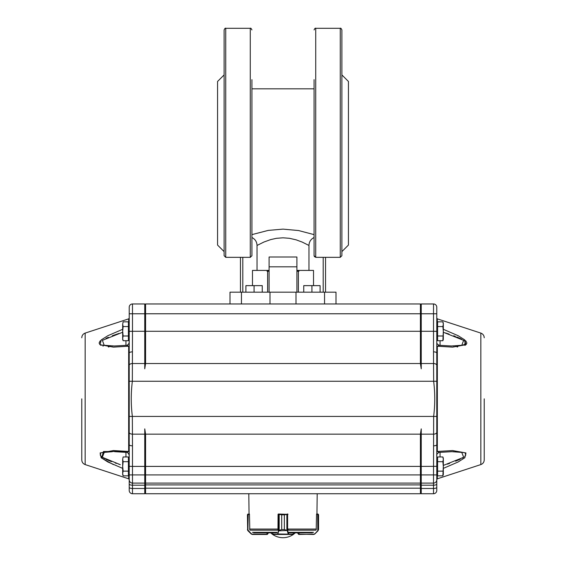 <?xml version="1.0" encoding="UTF-8"?>
<svg xmlns="http://www.w3.org/2000/svg" width="566" height="566" viewBox="0 0 566 566"><rect width="100%" height="100%" fill="white"/><g stroke="black" fill="none" stroke-linecap="round" stroke-linejoin="round"><path stroke-width="0.85" d="M293.337 532.825L293.011 534.46L272.975 534.46L272.642 532.825M288.087 529.684L287.988 528.877M287.988 514.338L284.365 514.827L284.365 529.55L287.606 530.625L284.351 529.55L281.712 529.55L278.578 530.476L281.698 529.55L281.698 514.827L278.479 514.338L278.069 514.338L277.963 529.684M287.478 530.476L278.769 530.858L278.578 530.476M293.337 534.134L272.996 534.46L272.678 532.825M284.365 529.55L284.351 514.827L287.677 514.013M278.09 514.204L281.712 514.827L281.698 529.55M287.578 514.338L278.479 514.338L278.458 530.625L277.807 533.979L277.524 534.46L277.496 533.752M278.38 514.013L287.606 514.338L287.606 530.625L288.83 534.134L277.807 533.979L278.769 530.858M286.877 530.392L286.877 514.19M288.554 533.752L288.236 533.979L287.287 530.858M279.187 514.19L279.187 530.392M247.95 530.476L247.441 529.55L251.318 533.752L252.245 534.134L267.194 534.134L268.008 533.646L267.237 534.46L268.051 533.646L268.051 532.825L270.682 532.825A17.999 17.999 0 0 0 295.318 532.825L297.971 532.825L297.949 533.646L298.763 534.46L297.992 533.646L299.046 534.134L299.046 532.825M249.797 529.684L249.465 514.338L247.441 514.827L247.745 514.19L249.394 514.013L248.198 514.338L247.915 530.71L251.424 534.177M267.194 534.134L252.337 534.46L251.318 533.752M252.365 534.46L267.237 534.46L268.051 533.646L268.051 532.825M247.901 514.091L247.667 530.392L247.441 514.827M318.552 529.684L318.05 530.476L318.375 514.444L317.873 514.338L316.536 514.338L316.203 529.684M318.559 514.827L318.559 529.55M318.085 530.71L314.816 533.979L313.663 534.46L298.806 534.134M316.599 514.338L317.71 514.013L316.96 514.013L317.193 493.729L420.418 493.729L145.582 493.729L248.807 493.729L249.04 514.013M314.576 534.177L317.802 530.625L317.689 514.013L318.255 514.19L317.774 514.013M313.663 534.46L314.682 533.752M287.287 514.013L287.91 514.112M316.606 514.013L316.96 514.013M253.653 532.825L276.788 532.825M289.212 532.825L312.347 532.825M437.596 335.999L437.596 321.835L442.86 321.835L443.32 324.191L442.86 326.554L443.32 331.28L442.86 340.725L443.32 338.362L443.32 339.459L442.86 340.725L437.596 340.725L437.596 335.999L442.86 335.999M437.596 326.554L442.86 326.554M442.86 321.835L443.32 323.094L443.32 338.362M437.596 471.131L437.596 456.96L442.86 456.96L443.32 459.323L442.86 461.686L443.32 466.405L442.86 475.85L443.32 473.487L443.32 474.584L442.86 475.85L437.596 475.85L437.596 471.131L442.86 471.131M437.596 461.686L442.86 461.686M442.86 456.96L443.32 458.227L443.32 473.487M123.14 321.835L122.681 324.191L123.14 321.835L128.404 321.835L128.404 326.554L123.14 326.554L122.681 324.191L123.14 321.835M128.404 326.554L128.404 335.999L123.14 335.999L122.681 331.28L123.14 326.554M128.404 335.999L128.404 340.725L123.14 340.725L122.681 338.362L123.14 335.999M122.681 338.362L123.14 340.725L122.681 339.459L122.681 324.191M123.14 456.96L122.681 459.323L123.14 456.96L128.404 456.96L128.404 461.686L123.14 461.686L122.681 459.323L123.14 456.96M128.404 461.686L128.404 471.131L123.14 471.131L122.681 466.405L123.14 461.686M128.404 471.131L128.404 475.85L123.14 475.85L122.681 473.487L123.14 471.131M122.681 473.487L123.14 475.85L122.681 474.584L122.681 459.323M352.526 493.729L344.347 493.729M129.218 357.125L129.218 307.225A3.269 3.269 0 0 1 132.494 303.956L144.762 303.956L144.762 313.769L145.582 313.769L145.582 363.521L144.762 368.813L144.762 313.769L132.494 313.769L132.494 331.28L144.762 331.28A9553.344 6755.238 -90 0 0 145.582 331.28L420.418 331.28L420.418 303.956L145.582 303.956L145.582 313.769L421.238 313.769L421.238 303.956L433.506 303.956A3.269 3.269 0 0 1 436.782 307.225L436.782 451.979A0.821 0.538 0 0 1 437.341 451.463L452.552 450.557L465.882 452.934L464.842 457.71L458.212 461.941L443.32 468.379L458.106 461.99L464.728 457.802L465.967 453.005L452.644 450.557L437.341 451.463L439.379 452.375M112.846 345.989L112.188 345.982M110.731 345.939L109.365 345.876M107.83 345.762L106.337 345.614M100.338 342.416L100.543 342.034M100.578 341.977L100.897 341.588M106.005 338.362L108.41 337.294M112.259 335.765L118.924 333.445M112.309 451.696L104.25 452.39L102.319 457.278L120.317 464.693M119.596 464.46L118.69 464.162M116.511 463.434L115.209 462.981M111.53 461.637L110.872 461.389M110.625 461.29L105.877 459.259M104.717 458.679L104.271 458.446M103.727 458.149L103.111 457.788M102.757 457.569L100.656 455.807M100.338 455.276L100.217 454.703M100.359 454.187L100.748 453.72M102.786 452.743L103.168 452.637M103.741 452.496L104.321 452.383M104.76 452.298L105.142 452.234M105.467 452.184L105.962 452.114M107.243 451.972L111.021 451.732M111.523 451.718L111.955 451.703M81.78 398.839L81.78 459.917L81.78 398.839M129.218 430.018L129.218 424.783L129.218 430.018M129.218 372.902L129.218 367.659L129.218 372.902M129.218 345.706L128.659 346.215L113.356 347.128L100.033 344.68L101.272 339.876L107.894 335.688L122.681 329.299M100.394 340.725L99.814 341.44M99.425 342.119L99.22 342.812M99.199 343.109L99.312 343.696M99.715 344.369L100.479 345.012M100.727 345.161L101.116 345.366M102.856 346.01L103.21 346.109M108.29 346.908L108.976 346.965M122.681 468.379L107.788 461.941L101.158 457.71L100.118 452.934L113.448 450.557L128.659 451.463L103.458 451.512L101.618 458.099L113.391 464.601M436.782 357.125L436.782 353.064A3.269 1.21 0 0 0 433.506 351.854L433.542 363.521L421.238 363.521L421.238 313.769L433.506 313.769L433.506 331.28L421.238 331.28A9553.344 6755.238 90 0 1 420.418 331.28L420.418 363.521L145.582 363.521M445.477 332.921L446.418 333.225M447.062 333.438L449.093 334.117M453.727 335.758L454.201 335.942M454.54 336.07L455.446 336.416M456.79 336.961L460.278 338.503M460.682 338.694L461.12 338.914M461.29 339.006L461.743 339.239M463.653 340.385L464.438 340.973M464.976 341.454L464.912 344.22M464.467 344.468L462.875 345.034M462.118 345.21L457.378 345.826M456.635 345.876L455.269 345.939M453.812 345.982L453.104 345.989M452.97 451.689L453.677 451.696M454.958 451.732L458.693 451.965M460.059 452.121L460.526 452.184M461.679 452.375L462.266 452.503M465.28 453.741L465.627 454.158M465.783 454.703L465.641 455.326M465.393 455.743L464.714 456.479M463.695 457.271L462.316 458.12M460.257 459.196L455.623 461.191M449.666 463.37L447.267 464.177M484.22 398.839L484.22 459.917L484.22 398.839M436.782 430.018L436.782 424.783L436.782 430.018M436.782 372.902L436.782 367.659L436.782 372.902M457.017 346.965L457.717 346.908M464.884 345.366L465.266 345.161M465.521 345.012L466.285 344.369M466.688 343.696L466.801 343.109M466.78 342.805L466.575 342.112M466.186 341.44L465.606 340.725M443.32 329.299L458.106 335.688L464.728 339.876L465.967 344.68L452.644 347.128L437.341 346.215L439.365 345.302C437.56 344.567 436.704 343.534 436.782 342.211M436.782 365.141A3.269 1.79 1.3 0 0 433.542 363.521L433.662 381.449C435.113 393.059 435.113 404.648 433.662 416.229L433.506 474.909L436.782 474.909L436.782 479.819A3.269 3.269 0 0 1 433.506 483.095L433.506 493.729A3.269 3.269 0 0 0 436.782 490.453A3.269 3.269 0 0 1 433.506 493.729A3.269 3.269 0 0 0 436.782 490.453L436.782 444.621L436.782 459.259L437.596 458.439M420.418 493.729L421.238 492.908L420.418 493.729L420.418 474.909L433.506 474.909L433.506 483.095A3.269 3.269 0 0 0 436.782 479.819A3.269 3.269 0 0 1 433.506 483.095A3.269 3.269 0 0 0 436.782 479.819L436.782 487.305A3.269 1.174 180 0 1 433.506 488.479L421.238 488.479L421.238 428.865L420.418 434.157L145.582 434.157L145.582 493.729L144.762 492.908L145.582 493.729M436.782 323.589L436.782 324.127L437.596 323.306M436.782 454.951L436.782 459.259M443.32 465.436L463.681 457.278L461.757 452.397L451.817 451.682L439.35 452.383C438.466 452.319 436.167 454.604 436.782 455.474L436.782 455.347M436.782 345.706A0.821 0.538 180 0 0 437.341 346.215L437.341 451.463M437.341 327.113A0.821 0.736 0 0 1 436.782 326.412M421.238 493.729L433.506 493.729L421.238 493.729L421.238 488.479M433.506 483.095L421.238 483.095M436.782 466.313L421.238 466.405M129.218 331.365L132.494 331.28L132.338 381.449C130.888 393.059 130.888 404.648 132.338 416.229L132.494 445.831A3.269 1.21 180 0 1 129.218 444.621L129.218 451.979A0.821 0.538 180 0 0 128.659 451.463L128.659 346.215L126.621 345.302C128.029 345.005 128.899 343.972 129.218 342.211M132.494 445.831L132.494 466.405L144.762 466.405L144.762 428.865L145.582 434.157M420.418 363.521L421.238 368.813L421.238 363.521M433.506 351.854L433.506 331.28L436.782 331.365M433.506 445.831A3.269 1.21 0 0 0 436.782 444.621M451.378 345.996L461.806 345.281L463.611 340.357L443.32 332.242M128.659 451.463L126.621 452.375C127.803 452.404 128.666 453.437 129.218 455.474L129.218 455.347M129.218 323.589L129.218 324.127L128.404 323.306M129.218 466.313L132.494 466.405L132.494 474.909L129.218 474.909L129.218 479.819L129.218 444.621L129.218 459.259L128.404 458.439M144.762 466.384A9553.344 6755.238 90 0 1 145.582 466.405L420.418 466.405L420.418 474.909L132.494 474.909L132.494 483.095A3.269 3.269 0 0 1 129.218 479.819A3.269 3.269 0 0 0 132.494 483.095A3.269 3.269 0 0 1 129.218 479.819L129.218 487.305L129.218 479.819A3.269 3.269 0 0 0 132.494 483.095L144.762 483.095L144.762 466.405M129.218 484.015A3.269 1.174 0 0 0 132.494 485.189L132.494 493.729A3.269 3.269 0 0 1 129.218 490.453A3.269 3.269 0 0 0 132.494 493.729A3.269 3.269 0 0 1 129.218 490.453L129.218 487.305A3.269 1.174 0 0 0 132.494 488.479L144.762 488.479L144.762 483.095L132.494 483.095L132.494 485.189L144.762 485.189M129.218 444.621L129.218 353.064A3.269 1.21 180 0 1 132.494 351.854M128.659 327.113A0.821 0.736 180 0 0 129.218 326.412M144.762 493.729L132.494 493.729L144.762 493.729L144.762 488.479M114.636 451.682L126.642 452.383M122.681 332.242L102.389 340.357L104.186 345.274L114.339 346.003M420.418 483.095L421.238 482.274L420.418 483.095L421.238 482.274L420.418 483.095L145.582 483.095L144.762 482.274M421.238 466.384A9553.344 6755.238 -90 0 0 420.418 466.405L420.418 434.157M144.762 304.777L145.582 303.956M420.418 303.956L421.238 304.777M314.08 79.65L314.08 255.698L315.722 257.332L340.258 257.332L341.892 255.698L340.258 257.332L340.258 28.3C340.654 27.883 341.199 28.427 341.892 29.934L341.892 255.698M314.08 255.698A1.634 1.634 0 0 0 314.088 255.853L314.54 256.83M315.587 257.325A1.634 1.634 0 0 0 315.722 257.332L315.722 28.3L340.258 28.3M341.892 251.608L348.437 245.064L348.437 81.469L341.892 74.924M314.08 234.621L298.537 230.539L283 229.124L268.242 230.404L251.92 234.621L268.242 230.404L283 229.124L298.537 230.539L314.08 234.621M251.912 255.853A1.634 1.634 0 0 0 251.92 255.698L250.278 257.332L251.92 255.698L251.92 79.65M240.465 257.332L225.742 257.332L225.742 28.3C225.353 27.875 224.808 28.42 224.108 29.934L224.108 255.698L225.742 257.332L250.278 257.332L240.465 257.332L240.465 292.176M224.108 251.608L217.563 245.064L217.563 81.469L224.108 74.924M296.004 303.956L336.006 303.956L336.006 292.176L269.996 292.176L269.996 303.956L296.004 303.956L296.004 292.176M241.449 303.956L241.449 292.176L229.994 292.176L229.994 303.956L269.996 303.956M241.449 292.176L269.996 292.176M269.098 292.176L269.098 266.819L296.902 266.819L296.902 257.006L269.098 257.006L269.098 266.819M296.902 292.176L296.902 266.819M323.2 292.176L323.2 257.332M298.947 270.421L298.947 271.234L296.902 271.234M269.098 271.234L267.053 271.234L267.053 270.421M250.413 257.325A1.634 1.634 0 0 1 250.278 257.332L250.278 28.3C250.681 27.883 251.226 28.427 251.92 29.934M314.08 237.501C310.826 239.163 309.121 241.816 308.958 245.453L308.958 270.421L313.522 270.421L313.522 285.632M242.8 292.176L242.8 257.332M269.098 270.421L257.042 270.421L257.042 245.453C256.879 241.816 255.174 239.163 251.92 237.501M308.958 270.421L296.902 270.421M308.958 245.453L302.194 242.078L296.11 239.828L289.368 238.293L283 237.812L276.47 238.314L270.753 239.574L263.989 242L257.042 245.453M252.478 285.632L252.478 270.421L257.042 270.421M267.647 271.234L267.647 292.176M298.353 271.234L298.353 292.176M303.744 292.176L303.744 285.632L311.923 285.632L311.923 292.176M320.094 292.176L320.094 285.632L311.923 285.632M245.906 292.176L245.906 285.632L254.077 285.632L254.077 292.176M262.256 292.176L262.256 285.632L254.077 285.632M278.069 528.877L277.963 529.585M288.83 534.134L293.301 534.134L293.301 532.825M272.678 534.134L277.213 534.134M284.365 514.827L281.698 514.827M268.051 533.646L268.008 532.825M267.046 534.46L266.954 532.825M297.949 532.825L297.949 533.646L297.992 532.825M298.954 534.46L313.755 534.134M252.394 532.344L277.17 532.344M288.83 532.344L313.606 532.344M287.91 530.186L315.948 530.186M250.052 530.186L278.09 530.186M249.571 529.047L278.062 529.047M287.995 529.047L316.429 529.047M81.78 459.917C81.9 462.203 83.032 463.752 85.162 464.58L85.162 333.098C83.032 333.926 81.9 335.482 81.78 337.768M128.659 323.561L128.659 318.863L129.218 318.085M85.162 464.58L128.659 478.815L128.659 474.117M484.22 459.917C484.1 462.203 482.968 463.752 480.838 464.58L480.838 333.098C482.968 333.926 484.1 335.482 484.22 337.768M480.838 464.58L437.341 478.815L437.341 474.117M437.341 323.561L437.341 318.863L436.782 318.085M436.782 484.015A3.269 1.174 180 0 1 433.506 485.189L421.238 485.189M436.782 432.544A3.269 1.79 -1.3 0 1 433.542 434.157L421.238 434.157M436.81 416.427L129.19 416.427M129.218 432.544A3.269 1.79 -178.7 0 0 132.458 434.157L144.762 434.157M436.81 381.258L129.19 381.258M129.218 365.141A3.269 1.79 178.7 0 1 132.458 363.521L144.762 363.521M433.506 303.956L433.506 313.769L436.782 313.769M440.051 456.96L440.051 452.312M440.051 345.373L440.051 340.725M132.494 303.956L132.494 313.769L129.218 313.769M125.949 456.96L125.949 452.312M125.949 345.373L125.949 340.725M421.238 488.189L144.762 488.189M421.238 484.899L144.762 484.899M324.551 303.956L324.551 292.176M247.745 514.19L247.448 514.713M318.255 514.19L318.552 514.713M436.782 338.426L437.596 339.246M436.782 473.558L437.596 474.372M129.218 338.426L128.404 339.246M129.218 473.558L128.404 474.372M85.162 333.098L128.659 318.863M480.838 333.098L437.341 318.863M437.341 478.815L436.782 479.593M439.35 345.302L451.661 346.003M128.659 478.815L129.218 479.593M126.65 345.302L114.191 346.003M315.722 28.3C315.319 27.883 314.774 28.427 314.08 29.934M251.92 88.827L314.08 88.827M250.278 28.3L225.742 28.3M325.535 292.176L325.535 257.332M267.619 271.234L267.619 292.176M298.381 271.234L298.381 292.176"/></g></svg>
